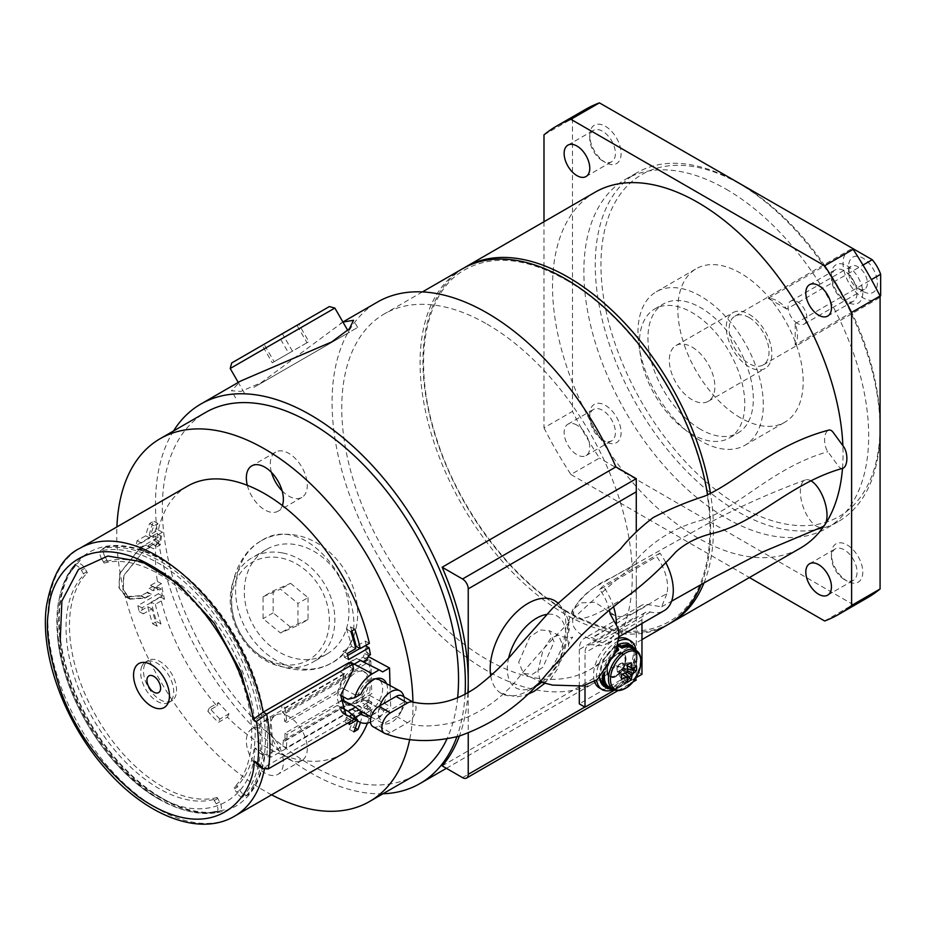 <?xml version="1.0" encoding="UTF-8"?>
<svg xmlns="http://www.w3.org/2000/svg" width="927" height="927" viewBox="0 0 927 927"><rect width="100%" height="100%" fill="white"/><g stroke="black" fill="none" stroke-linecap="round" stroke-linejoin="round"><path stroke-width="0.7" stroke-dasharray="4.63 3.48" d="M360.452 660.464L356.408 658.274L350.429 661.727L340.29 671.959L344.323 674.126L336.86 697.846L342.573 713.338L345.516 714.253L341.484 712.087L351.843 709.225L357.822 705.771L361.878 707.95L351.414 713.477A154.682 89.305 60 0 1 350.812 717.371L264.798 767.035L259.49 766.745M102.827 548.645L104.971 547.405A8.053 4.647 60 0 0 104.971 556.71L101.553 558.68A8.053 4.647 60 0 1 100.243 550.986L103.963 548.181A145.817 84.183 60 0 1 261.541 715.632L260.244 717.834A145.817 84.183 60 0 1 261.321 754.138L265.087 754.196A146.582 84.624 60 0 1 230.22 808.923A146.582 84.624 60 0 1 125.945 770.372A146.582 84.624 60 0 1 59.676 636.664A146.582 84.624 60 0 1 84.009 555.69A146.582 84.624 60 0 1 188.668 578.761A146.582 84.624 60 0 1 263.894 714.138L265.655 715.076L281.599 705.841A149.038 86.049 60 0 1 282.492 712.237L284.334 713.883L284.554 721.241L342.144 687.996A18.331 10.939 -61.8 0 1 353.778 671.924A18.331 10.939 -61.8 0 1 362.897 670.997A18.331 10.939 -61.8 0 1 366.42 685.899A18.331 10.939 -61.8 0 1 354.682 702.353A18.331 10.939 -61.8 0 1 345.562 703.28A18.331 10.939 -61.8 0 1 342.503 700.036M262.7 754.427A145.817 84.183 60 0 1 255.319 781.716A145.817 84.183 60 0 1 246.698 795.401L242.399 797.22A144.322 83.326 -120 0 0 260.255 753.558L266.072 756.687L271.449 757.011L345.516 714.253M344.323 674.126L270.255 716.884L259.78 724.184L260.58 750.94L254.844 747.869L260.255 753.558M254.844 747.869C254.38 800.094 205.458 825.447 160.023 796.988C114.786 776.119 63.256 696.131 60.162 641.959M57.845 639.306A144.322 83.326 -120 0 0 160.904 800.244A144.322 83.326 -120 0 0 217.567 811.565L216.848 812.631A145.817 84.183 60 0 1 203.94 813.466A145.817 84.183 60 0 1 58.297 637.996A145.817 84.183 60 0 1 66.941 576.177A145.817 84.183 60 0 1 74.125 565.412L75.4 565.331A144.322 83.326 -120 0 0 56.871 620.059A144.322 83.326 -120 0 0 57.845 639.306M217.625 811.704L216.848 812.631L218.76 811.519A145.817 84.183 60 0 1 89.409 721.391A145.817 84.183 60 0 1 76.037 564.311A8.053 4.647 60 0 1 76.779 563.686A8.053 4.647 60 0 1 84.832 568.332L86.79 571.739A20.139 11.622 60 0 0 87.381 572.724L83.963 574.694A20.139 11.622 60 0 1 83.372 573.72L81.414 570.314A8.053 4.647 -120 0 0 75.4 565.331L74.125 565.412L76.037 564.311M462.631 268.703A205.435 118.61 -120 0 0 431.148 433.326A205.435 118.61 -120 0 0 565.354 614.346A205.435 118.61 -120 0 0 668.066 624.52M701.183 584.485A205.435 118.61 -120 0 0 707.591 494.751M740.511 184.322A197.37 113.951 60 0 1 740.522 184.322A197.37 113.951 60 0 1 880.082 426.061A197.37 113.951 60 0 1 740.511 506.64A197.37 113.951 60 0 1 600.951 264.902A197.37 113.951 60 0 1 740.511 184.322L737.672 182.677A201.402 116.281 -120 0 0 737.672 182.677A201.402 116.281 -120 0 0 636.965 172.712A201.402 116.281 -120 0 0 606.096 334.091A201.402 116.281 -120 0 0 737.672 511.577A201.402 116.281 -120 0 0 838.367 521.542A201.402 116.281 -120 0 0 880.082 429.352A201.402 116.281 -120 0 0 737.672 182.689L740.522 184.322M862.991 291.379L862.991 291.379A20.336 11.75 60 0 1 848.611 266.466A20.336 11.75 60 0 1 862.991 258.158A20.336 11.75 60 0 1 877.371 283.071A20.336 11.75 60 0 1 862.991 291.379L858.008 288.506A13.291 7.671 60 0 1 848.611 272.225A13.291 7.671 60 0 1 851.357 266.142A13.291 7.671 60 0 1 858.008 266.802A13.291 7.671 60 0 1 866.687 278.506A13.291 7.671 60 0 1 864.648 289.166A13.291 7.671 60 0 1 858.008 288.506L862.991 291.379M797.487 323.442A13.291 7.671 60 0 1 788.796 311.739A13.291 7.671 60 0 1 790.835 301.078A13.291 7.671 60 0 1 797.487 301.738A13.291 7.671 60 0 1 806.166 313.453A13.291 7.671 60 0 1 804.126 324.102A13.291 7.671 60 0 1 797.487 323.442M749.062 314.241A32.225 18.61 60 0 1 770.117 342.631A32.225 18.61 60 0 1 765.169 368.459A32.225 18.61 60 0 1 749.062 366.86A32.225 18.61 60 0 1 728.008 338.459A32.225 18.61 60 0 1 732.944 312.642A32.225 18.61 60 0 1 749.062 314.241M749.062 317.532A28.192 16.28 60 0 1 767.486 342.376A28.192 16.28 60 0 1 763.164 364.971A28.192 16.28 60 0 1 749.062 363.569A28.192 16.28 60 0 1 730.638 338.726A28.192 16.28 60 0 1 734.96 316.13A28.192 16.28 60 0 1 749.062 317.532M880.082 296.501A28.192 16.28 60 0 1 877.093 299.189A28.192 16.28 60 0 1 862.991 297.799A28.192 16.28 60 0 1 844.567 272.944A28.192 16.28 60 0 1 848.889 250.348A28.192 16.28 60 0 1 852.724 249.108M795.204 344.983L795.204 323.616A28.192 16.28 60 0 1 795.204 344.983L880.071 295.991M795.204 323.616L871.392 279.618M786.803 309.062L768.286 298.367A28.192 16.28 60 0 1 777.544 301.078A28.192 16.28 60 0 1 786.803 309.062L862.991 265.064M602.585 439.919L602.585 439.919A18.123 10.464 60 0 1 589.769 417.718A18.123 10.464 60 0 1 593.523 409.421A18.123 10.464 60 0 1 602.585 410.313A18.123 10.464 60 0 1 614.427 426.293A18.123 10.464 60 0 1 611.646 440.812A18.123 10.464 60 0 1 602.585 439.919L605.435 441.565A22.155 12.793 -120 0 0 621.102 432.515A22.155 12.793 -120 0 0 605.435 405.389A22.155 12.793 -120 0 0 589.769 414.427A22.155 12.793 -120 0 0 605.435 441.565L602.585 439.919M576.953 425.122A18.123 10.464 -120 0 0 567.892 424.218A18.123 10.464 -120 0 0 565.111 438.749A18.123 10.464 -120 0 0 576.953 454.717A18.123 10.464 -120 0 0 586.015 455.62A18.123 10.464 -120 0 0 588.796 441.09A18.123 10.464 -120 0 0 576.953 425.122M844.265 579.456L844.265 579.456A18.123 10.464 60 0 1 831.449 557.254A18.123 10.464 60 0 1 835.204 548.958A18.123 10.464 60 0 1 844.265 549.85A18.123 10.464 60 0 1 856.108 565.829A18.123 10.464 60 0 1 853.327 580.348A18.123 10.464 60 0 1 844.265 579.456L847.116 581.102A22.155 12.793 -120 0 0 862.782 572.052A22.155 12.793 -120 0 0 847.116 544.914A22.155 12.793 -120 0 0 831.449 553.964A22.155 12.793 -120 0 0 847.116 581.102L844.265 579.456M844.265 300.383L844.265 300.383A18.123 10.464 60 0 1 831.449 278.181A18.123 10.464 60 0 1 835.204 269.884A18.123 10.464 60 0 1 844.265 270.777A18.123 10.464 60 0 1 856.108 286.756A18.123 10.464 60 0 1 853.327 301.275A18.123 10.464 60 0 1 844.265 300.383L847.116 302.028A22.155 12.793 -120 0 0 862.782 292.978A22.155 12.793 -120 0 0 847.116 265.852A22.155 12.793 -120 0 0 831.449 274.89A22.155 12.793 -120 0 0 847.116 302.028L844.265 300.383M602.585 160.846L602.585 160.846A18.123 10.464 60 0 1 589.769 138.644A18.123 10.464 60 0 1 593.523 130.348A18.123 10.464 60 0 1 602.585 131.252A18.123 10.464 60 0 1 614.427 147.219A18.123 10.464 60 0 1 611.646 161.738A18.123 10.464 60 0 1 602.585 160.846L605.435 162.492A22.155 12.793 -120 0 0 621.102 153.442A22.155 12.793 -120 0 0 605.435 126.315A22.155 12.793 -120 0 0 589.769 135.354A22.155 12.793 -120 0 0 605.435 162.492L602.585 160.846M692.098 347.127A32.225 18.61 60 0 1 713.153 375.528A32.225 18.61 60 0 1 708.205 401.345A32.225 18.61 60 0 1 692.098 399.746A32.225 18.61 60 0 1 671.044 371.356A32.225 18.61 60 0 1 675.98 345.528A32.225 18.61 60 0 1 692.098 347.127M740.511 417.834A88.621 51.159 60 0 1 682.62 339.745A88.621 51.159 60 0 1 696.212 268.737A88.621 51.159 60 0 1 740.511 273.129A88.621 51.159 60 0 1 798.414 351.217A88.621 51.159 60 0 1 784.821 422.225A88.621 51.159 60 0 1 740.511 417.834M700.638 440.858A88.621 51.159 60 0 1 642.747 362.77A88.621 51.159 60 0 1 656.328 291.762A88.621 51.159 60 0 1 700.638 296.153A88.621 51.159 60 0 1 758.529 374.241A88.621 51.159 60 0 1 744.949 445.25A88.621 51.159 60 0 1 700.638 440.858M700.638 429.352A74.519 43.024 60 0 1 651.959 363.685A74.519 43.024 60 0 1 663.384 303.975A74.519 43.024 60 0 1 700.638 307.66A74.519 43.024 60 0 1 749.317 373.326A74.519 43.024 60 0 1 737.904 433.036A74.519 43.024 60 0 1 700.638 429.352M692.098 434.288A74.519 43.024 60 0 1 643.419 368.61A74.519 43.024 60 0 1 654.833 308.9A74.519 43.024 60 0 1 692.098 312.596A74.519 43.024 60 0 1 740.777 378.262A74.519 43.024 60 0 1 729.352 437.973A74.519 43.024 60 0 1 692.098 434.288M247.335 485.319A26.188 15.122 -120 0 0 264.855 509.92A26.188 15.122 -120 0 0 277.949 511.217A26.188 15.122 -120 0 0 282.387 505.563M282.132 490.846A26.188 15.122 -120 0 0 288.784 496.107A26.188 15.122 -120 0 0 301.878 497.405A26.188 15.122 -120 0 0 305.887 476.432A26.188 15.122 -120 0 0 288.784 453.349A26.188 15.122 -120 0 0 275.69 452.063A26.188 15.122 -120 0 0 271.507 472.434M187.521 486.142A154.682 89.305 -120 0 0 164.183 512.631A154.682 89.305 -120 0 0 158.332 529.989L149.212 535.25A154.682 89.305 60 0 1 153.627 521.159L149.641 523.465A154.682 89.305 -120 0 0 145.643 535.794L137.103 540.731A154.682 89.305 -120 0 0 136.06 545.435L156.559 533.593A154.682 89.305 -120 0 0 155.585 539.329L151.599 543.616L147.903 545.748L149.398 546.629L156.234 542.677A154.682 89.305 -120 0 0 157.381 581.472L150.545 585.424L149.166 588.564L152.874 586.42L155.296 587.799L156.999 586.814A154.682 89.305 -120 0 0 158.355 593.79L137.845 605.632A154.682 89.305 -120 0 0 139.201 611.635L147.752 606.698A154.682 89.305 -120 0 0 152.631 623.79L156.617 621.496A154.682 89.305 60 0 1 151.205 602.133L160.313 596.872A154.682 89.305 -120 0 0 216.941 705.957L207.822 711.218A154.682 89.305 -120 0 0 218.309 722.423L227.428 717.15A154.682 89.305 -120 0 0 247.335 734.647A154.682 89.305 -120 0 0 282.387 754.879A26.188 15.122 -120 0 0 264.855 730.279A26.188 15.122 -120 0 0 251.762 728.981A26.188 15.122 -120 0 0 247.335 734.647A26.188 15.122 -120 0 0 264.855 773.037A26.188 15.122 -120 0 0 277.949 774.335A26.188 15.122 -120 0 0 282.387 754.879A154.682 89.305 -120 0 0 342.19 754.057M288.784 716.467A26.188 15.122 -120 0 0 275.69 715.169A26.188 15.122 -120 0 0 271.681 736.154A26.188 15.122 -120 0 0 288.784 759.225A26.188 15.122 -120 0 0 301.878 760.522A26.188 15.122 -120 0 0 305.887 739.537A26.188 15.122 -120 0 0 288.784 716.467M616.328 675.308A12.422 7.173 120 0 0 625.122 660.082A12.422 7.173 120 0 0 616.328 655.018A12.422 7.173 120 0 0 607.544 670.233A12.422 7.173 120 0 0 616.328 675.308M615.667 652.527A22.561 13.024 120 0 0 604.775 672.318M609.039 687A22.561 13.024 120 0 0 620.325 685.876A22.561 13.024 120 0 0 635.053 666.003A22.561 13.024 120 0 0 631.6 647.927M617.521 646.212A22.561 13.024 120 0 0 616.432 646.803A22.561 13.024 120 0 0 614.647 647.95L618.529 650.198M631.148 662.689L621.136 663.315A4.484 2.584 120 0 0 620.14 663.697A4.484 2.584 120 0 0 619.143 664.462A4.484 2.584 120 0 0 618.031 665.841L621.136 663.315A4.484 2.584 120 0 1 622.249 663.408L627.046 665.679M626.93 682.307L618.031 672.04L619.143 671.403A4.484 2.584 120 0 0 620.14 671.009A4.484 2.584 120 0 0 621.136 670.244A4.484 2.584 120 0 0 622.249 668.865A4.484 2.584 120 0 0 622.504 668.425A4.484 2.584 120 0 0 623.141 666.78A4.484 2.584 120 0 0 623.141 664.462A4.484 2.584 120 0 0 622.504 663.558A4.484 2.584 120 0 0 622.26 663.419A4.484 2.584 120 0 0 622.249 663.408L622.249 662.666M618.796 638.263A28.192 16.28 120 0 0 613.489 640.487A28.192 16.28 120 0 0 594.508 681.519M599.387 687.938A28.192 16.28 120 0 0 613.489 686.536A28.192 16.28 120 0 0 631.901 661.693A28.192 16.28 120 0 0 627.579 639.097M618.506 641.02A28.192 16.28 120 0 0 616.328 642.133A28.192 16.28 120 0 0 596.629 680.082M636.049 650.511L632.33 674.392L613.512 689.561A28.192 16.28 120 0 0 616.328 688.182A28.192 16.28 120 0 0 636.073 650.522M280.533 664.23A56.396 46.049 -120 0 1 231.68 601.693A56.396 46.049 -120 0 1 280.499 557.892A56.396 46.049 -120 0 1 329.352 620.441A56.396 46.049 -120 0 1 280.533 664.23M282.503 552.932A60.417 49.328 60 0 0 252.318 557.579A60.417 49.328 60 0 0 232.665 617.567A60.417 49.328 60 0 0 282.55 666.872A60.417 49.328 60 0 0 312.747 662.226A60.417 49.328 60 0 0 332.399 602.226A60.417 49.328 60 0 0 282.503 552.932M339.352 577.092A60.417 49.328 60 0 0 266.42 549.433A60.417 49.328 60 0 0 253.905 626.432A60.417 49.328 60 0 0 326.837 654.08A60.417 49.328 60 0 0 339.352 577.092M329.352 306.582L231.68 362.978M230.209 368.482L334.856 308.054M253.905 387.359L348.958 332.48L253.905 387.359M842.701 468.32A12.086 5.771 83.8 0 1 838.344 466.038L827.857 451.704A12.086 5.771 83.8 0 1 824.648 438.969A12.086 5.771 83.8 0 1 828.808 430.105M384.832 733.442A12.086 6.976 120 0 0 390.383 732.608L407.474 722.736A12.086 6.976 120 0 0 415.366 712.087A12.086 6.976 120 0 0 413.512 702.411A12.086 6.976 120 0 0 412.689 702.04M147.034 592.573L140.985 595.667L126.072 596.617L119.189 587.463L119.965 573.326L139.595 548.842L145.62 545.088L139.641 548.541L119.71 573.326L118.911 587.683L125.898 596.988L141.055 596.026L147.034 592.573L151.089 594.752L145.11 598.205L129.931 599.143L122.909 589.839L123.708 575.493L143.697 550.719L149.676 547.266L145.62 545.088M349.178 662.527A154.682 89.305 60 0 1 350.047 667.208L352.793 664.995M359.954 648.425L364.983 645.516A149.038 86.049 60 0 1 366.374 652.527L364.67 653.512L363.117 657.197L359.409 659.34L363.454 661.507L361.379 660.325M104.971 547.405A8.053 4.647 60 0 1 105.875 547.081A145.817 84.183 60 0 1 228.471 626.154A145.817 84.183 60 0 1 257.231 780.615A145.817 84.183 60 0 1 248.61 794.288A8.053 4.647 60 0 1 247.868 794.914A8.053 4.647 60 0 1 239.815 790.267L237.845 786.861A20.139 11.622 60 0 0 237.254 785.876L233.836 787.846A20.139 11.622 60 0 1 234.427 788.831L236.397 792.237L239.815 790.267M217.567 811.565A8.053 4.647 -120 0 0 216.258 803.86L214.288 800.464A20.139 11.622 60 0 1 213.731 799.456L217.15 797.487A20.139 11.622 60 0 0 217.706 798.483L219.676 801.89A8.053 4.647 60 0 1 220.893 809.816A8.053 4.647 60 0 1 219.676 811.195A8.053 4.647 60 0 1 218.76 811.519M340.255 701.333L284.913 733.28L285.087 740.893L283.326 740.337L345.632 704.358L346.559 705.169A19.734 11.784 -61.8 0 0 354.717 703.523L371.808 693.663L369.734 692.55A149.038 86.049 -120 0 0 368.761 659.781L351.669 669.642L344.798 676.27L282.492 712.237M284.577 740.997L346.872 705.227M342.144 687.996L343.859 688.912A18.331 10.939 -61.8 0 1 355.481 672.84A18.331 10.939 -61.8 0 1 364.612 671.913A18.331 10.939 -61.8 0 1 368.123 686.814A18.331 10.939 -61.8 0 1 356.385 703.269A18.331 10.939 -61.8 0 1 347.266 704.207A18.331 10.939 -61.8 0 1 344.207 700.951M101.553 558.68L103.523 562.086A20.139 11.622 60 0 1 104.079 563.095L107.497 561.113A131.31 75.817 60 0 1 220 628.576A131.31 75.817 60 0 1 247.787 770.546A131.31 75.817 60 0 1 237.254 785.876M104.079 563.095A131.31 75.817 60 0 1 216.582 630.557A131.31 75.817 60 0 1 244.369 772.515A131.31 75.817 60 0 1 233.836 787.846M360.881 694.184L358.274 694.288A18.331 10.939 -61.8 0 1 369.259 680.233A18.331 10.939 -61.8 0 1 378.378 679.306A18.331 10.939 -61.8 0 1 381.901 694.207A18.331 10.939 -61.8 0 1 370.163 710.673A18.331 10.939 -61.8 0 1 361.043 711.6A18.331 10.939 -61.8 0 1 358.726 709.561M403.894 696.861A18.331 10.939 -61.8 0 1 404.102 702.133L400.8 711.797A12.086 6.976 120 0 0 402.121 695.829M401.02 711.959A18.331 10.939 -61.8 0 1 391.704 722.237A18.331 10.939 -61.8 0 1 383.697 723.639L396.362 716.328L400.8 711.797M141.982 666.026A23.36 13.488 -120 0 0 147.961 692.747A23.36 13.488 -120 0 0 168.876 702.492A23.36 13.488 -120 0 0 172.399 698.494A23.36 13.488 -120 0 0 166.431 671.785A23.36 13.488 -120 0 0 145.516 662.029A23.36 13.488 -120 0 0 141.982 666.026M144.832 664.381A23.36 13.488 -120 0 0 150.8 691.102A23.36 13.488 -120 0 0 171.727 700.847A23.36 13.488 -120 0 0 175.249 696.849A23.36 13.488 -120 0 0 169.282 670.14A23.36 13.488 -120 0 0 148.366 660.383A23.36 13.488 -120 0 0 144.832 664.381M487.023 324.102A205.435 118.61 60 0 1 621.229 505.134A205.435 118.61 60 0 1 589.734 669.746A205.435 118.61 60 0 1 487.023 659.572A205.435 118.61 60 0 1 352.816 478.541A205.435 118.61 60 0 1 384.311 313.929A205.435 118.61 60 0 1 487.023 324.102M464.068 267.903A205.435 118.61 -120 0 0 434.381 432.979A205.435 118.61 -120 0 0 568.193 612.701A205.435 118.61 -120 0 0 669.479 623.686M703.999 582.909A205.435 118.61 -120 0 0 710.476 493.315M726.27 189.259A201.402 116.281 60 0 1 857.846 366.733A201.402 116.281 60 0 1 826.977 528.123A201.402 116.281 60 0 1 726.27 518.147A201.402 116.281 60 0 1 594.705 340.672A201.402 116.281 60 0 1 625.574 179.282A201.402 116.281 60 0 1 726.27 189.259M595.076 192.237A205.435 118.61 -120 0 0 563.593 356.86A205.435 118.61 -120 0 0 697.788 537.88A205.435 118.61 -120 0 0 800.511 548.054M842.492 468.367A205.435 118.61 -120 0 0 842.875 445.667M610.14 613.906L618.738 616.49C632.214 617.799 650.731 601.565 666.849 593.801A36.257 20.927 -120 0 0 667.602 587.115A36.257 20.927 -120 0 0 656.71 556.606L599.734 589.502A36.257 20.927 -120 0 1 609.41 610.233M810.835 480.742A24.971 11.043 -109.5 0 0 805.366 479.931A24.971 11.043 -109.5 0 0 801.067 498.923A24.971 11.043 -109.5 0 0 822.017 527.023M636.27 580.314L636.27 563.813L598.796 584.914C589.027 589.363 565.98 609.375 576.2 618.738C594.381 619.653 616.385 600.986 636.27 591.496L636.27 580.314M569.155 630.534C567.718 629.827 567.486 626.953 568.483 621.913L569.155 630.534M490.719 675.818A53.499 30.892 120 0 0 501.287 693.408A53.499 30.892 120 0 0 528.031 690.754A53.499 30.892 120 0 0 562.99 643.605A53.499 30.892 120 0 0 554.786 600.731M518.68 662.284L529.873 636.872L540.232 629.966L549.247 630.696L554.056 641.901L542.944 667.231L532.643 674.172L523.604 673.581L518.68 662.284M641.971 623.477L641.971 619.862A16.107 9.305 60 0 1 645.308 612.492A16.107 9.305 60 0 1 650.325 612.005A44.311 25.585 -120 0 0 664.126 610.696M618.321 628.703L607.834 643.187L606.49 643.941A44.311 25.585 -120 0 1 593.361 644.902A16.107 9.305 60 0 0 588.344 645.377A16.107 9.305 60 0 0 585.007 652.759L585.007 685.551M342.944 322.063L261.171 382.654L240.881 391.449L231.449 390.765L240.742 380.997M261.379 383.036L357.671 327.44L261.379 383.036M261.379 540.708A70.487 57.555 -120 0 1 346.478 572.979A70.487 57.555 -120 0 1 331.878 662.805A70.487 57.555 -120 0 1 246.779 630.534A70.487 57.555 -120 0 1 261.379 540.708L261.171 540.835C316.907 503.546 391.797 633.326 331.657 662.932C305.307 678.993 258.992 667.336 240.742 634.022C221.055 601.588 234.056 555.597 261.171 540.835M412.932 702.075A209.456 120.927 60 0 1 409.664 739.63M271.576 794.821A209.456 120.927 60 0 1 264.855 791.125A209.456 120.927 60 0 1 116.906 526.918M457.614 697.869A209.456 120.927 60 0 1 447.011 738.796M415.157 775.192A209.456 120.927 60 0 1 310.429 764.81A209.456 120.927 60 0 1 173.592 580.232A209.456 120.927 60 0 1 205.701 412.399M465.064 694.335A219.12 126.512 60 0 1 456.895 736.733M382.978 793.767A219.12 126.512 60 0 1 310.429 772.701A219.12 126.512 60 0 1 173.523 430.974M442.156 765.876L615.899 665.563A219.12 126.512 60 0 1 596.582 681.6A219.12 126.512 60 0 1 487.023 670.754A219.12 126.512 60 0 1 343.871 477.66A219.12 126.512 60 0 1 377.463 302.063M467.915 692.759A219.12 126.512 60 0 1 459.375 736.084M260.58 750.94L266.072 756.687M283.326 740.337A149.038 86.049 60 0 1 282.793 745.968L266.849 755.146L265.087 754.196M263.894 714.138L261.541 715.632M260.244 717.834L259.166 717.255L254.056 721.113L259.78 724.184M356.756 658.483L350.487 662.098L340.835 671.646L344.288 673.5L336.941 693.396L340.672 695.412M341.484 712.087L351.878 708.912L358.146 705.296L362.202 707.475L364.728 704.311L360.684 702.145L364.381 700.012L368.425 702.179L364.728 704.311M360.684 702.145L362.619 699.306L383.848 710.708L380.545 716.687L362.77 707.15M380.545 716.687L373.708 720.638A28.192 16.837 118.2 0 1 370.499 722.179M282.793 745.968L286.258 747.822L344.659 714.114M344.751 714.057L345.481 713.628L342.017 711.774M344.288 673.5L285.064 707.695L281.599 705.841M351.414 713.477L354.89 715.331L348.425 716.026M353.511 669.074L350.047 667.208M340.893 707.371L337.301 705.435L342.214 712.689L345.481 713.628M345.632 704.358L352.654 702.411L369.734 692.55M344.798 676.27L346.049 676.942L283.743 712.909M368.761 659.781L370.835 660.881L353.743 670.754A19.734 11.784 -61.8 0 0 345.771 678.413L346.049 676.942M356.408 658.274L360.464 660.453M363.117 657.197L367.162 659.375M366.374 652.527L370.429 654.705M364.67 653.512L368.726 655.69M351.866 630.974A149.038 86.049 -120 0 0 350.533 626.907L346.547 629.201A149.038 86.049 60 0 1 351.611 646.409L343.06 651.333A149.038 86.049 60 0 1 344.473 657.359L347.683 655.516M344.473 657.359L348.575 659.561M351.611 646.409L355.759 648.633M343.06 651.333L347.219 653.57M350.533 626.907L354.879 629.236M346.547 629.201L350.881 631.542M362.619 699.306L369.456 695.354L390.684 706.756L390.047 685.574M383.848 710.708L390.684 706.756M368.343 656.594L361.46 660.511L382.689 671.913M366.188 645.18A149.038 86.049 -120 0 0 365.261 641.113L356.153 646.374M365.261 641.113L369.398 643.338M364.381 700.012L366.084 700.997L367.787 700.012A149.038 86.049 60 0 1 366.768 705.714L346.269 717.556A149.038 86.049 60 0 1 345.168 722.237L353.72 717.301A149.038 86.049 60 0 1 349.525 729.537L353.511 727.231A149.038 86.049 -120 0 0 358.135 713.257L367.254 707.996A149.038 86.049 -120 0 0 369.456 695.354M358.135 713.257L362.272 715.482A154.682 89.305 60 0 1 360.418 722.423M367.474 723.06A154.682 89.305 -120 0 0 371.391 710.221L362.272 715.482M371.391 710.221L367.254 707.996M349.525 729.537L353.871 731.866M353.511 727.231L355.284 728.182M345.168 722.237L349.328 724.462M353.72 717.301L357.868 719.537L356.466 720.349M366.768 705.714L370.87 707.927A154.682 89.305 -120 0 0 371.843 702.191L370.14 703.176L368.425 702.179M346.269 717.556L350.371 719.758L370.87 707.927M366.084 700.997L370.14 703.176M367.787 700.012L371.843 702.191M147.254 592.04L151.31 594.219L145.041 597.834L130.093 598.772L123.175 589.595L123.963 575.458L143.65 551.02L149.919 547.405L145.863 545.227M147.903 545.748L151.947 547.927L155.643 545.783L159.653 541.507A149.038 86.049 60 0 1 160.661 535.794L140.162 547.637A149.038 86.049 60 0 1 141.252 542.955L149.792 538.031A149.038 86.049 60 0 1 153.986 525.794L157.972 523.5A149.038 86.049 -120 0 0 153.349 537.463L162.457 532.202A149.038 86.049 -120 0 0 160.267 544.844L153.43 548.796L149.398 546.629M153.349 537.463L149.212 535.25M158.332 529.989L162.457 532.202M157.972 523.5L153.627 521.159M153.986 525.794L149.641 523.465M141.252 542.955L137.103 540.731M149.792 538.031L145.643 535.794M160.661 535.794L156.559 533.593M140.162 547.637L136.06 545.435M157.938 542.492L153.882 540.314M159.653 541.507L155.585 539.329M155.643 545.783L151.599 543.616M160.267 544.844L156.234 542.677M150.545 585.424L154.577 587.579L161.414 583.639A149.038 86.049 -120 0 0 164.45 599.085L155.33 604.346L151.205 602.133M157.381 581.472L161.414 583.639M155.33 604.346A149.038 86.049 -120 0 0 160.962 623.825L156.964 626.131A149.038 86.049 60 0 1 151.901 608.923L143.361 613.859A149.038 86.049 60 0 1 141.947 607.834L162.457 595.991A149.038 86.049 60 0 1 161.055 588.993L159.351 589.978L156.918 588.599L153.21 590.731L149.166 588.564M156.918 588.599L152.874 586.42M161.055 588.993L156.999 586.814M159.351 589.978L155.296 587.799M141.947 607.834L137.845 605.632M162.457 595.991L158.355 593.79M151.901 608.923L147.752 606.698M143.361 613.859L139.201 611.635M160.962 623.825L156.617 621.496M156.964 626.131L152.631 623.79M164.45 599.085L160.313 596.872M219.873 719.074A149.038 86.049 60 0 1 209.386 707.88L218.494 702.62A149.038 86.049 -120 0 0 228.981 713.813L219.873 719.074L218.309 722.423M209.386 707.88L207.822 711.218M216.941 705.957L218.494 702.62M228.981 713.813L227.428 717.15M368.297 656.559A149.038 86.049 -120 0 0 366.432 646.293M636.27 478.68L636.27 677.324L615.899 665.563M636.27 563.813L636.27 531.878M468.228 692.585L468.228 733.269M584.798 707.046L636.27 677.324C636.27 680.881 636.27 680.881 636.27 677.324L636.27 670.986L579.305 703.871M579.305 686.594L579.305 649.468A24.172 13.951 60 0 1 584.311 638.402A24.172 13.951 60 0 1 591.832 637.683A36.257 20.927 -120 0 0 592.573 637.857L598.344 641.472L606.49 643.941M641.971 674.277L636.27 670.986L636.27 616.582L579.305 649.468M666.849 593.801L661.658 606.814L647.672 604.555A24.172 13.951 60 0 0 641.275 605.516A24.172 13.951 60 0 0 636.27 616.582L636.27 591.496M462.527 777.637L636.27 677.567M613.593 606.942A44.311 25.585 -120 0 0 603.013 586.003L599.734 589.502M665.69 562.388A44.311 25.585 -120 0 0 659.978 553.118L656.71 556.606M647.672 604.555L592.573 637.857M635.852 677.799L614.647 690.047M659.978 553.118L603.013 586.003M543.987 134.855L572.469 118.413A281.959 162.793 60 0 1 585.296 109.513M543.987 221.738L543.987 427.845L572.469 411.403L572.469 118.413M543.987 427.845A281.959 162.793 -120 0 0 570.928 474.508L599.41 458.054A281.959 162.793 60 0 1 572.469 411.403M824.659 620.997L853.141 604.555L599.41 458.054M570.928 474.508L749.41 577.556M867.255 597.892A281.959 162.793 60 0 1 853.141 604.555M372.944 726.629A12.086 6.976 120 0 0 378.992 726.026L383.396 723.477L382.318 723.025L378.54 716.895A18.331 10.939 -61.8 0 1 379.827 705.818M378.54 716.895L404.102 702.133M357.521 720.905A154.682 89.305 -120 0 0 357.868 719.537M349.954 721.751A154.682 89.305 -120 0 0 350.371 719.758M154.577 587.579L153.21 590.731M151.947 547.927L153.43 548.796M350.812 717.371L354.299 719.248M354.89 715.331A159.514 92.097 60 0 1 354.311 719.19M370.835 660.881L371.808 693.663M386.571 683.709A20.545 12.271 -61.8 0 1 383.824 703.037A20.545 12.271 -61.8 0 1 369.224 715.992M104.971 556.71L106.929 560.117A20.139 11.622 60 0 1 107.497 561.113M337.301 705.435L287.069 734.439L284.913 733.28M284.554 721.241L286.71 722.4L336.941 693.396M347.88 699.271L355.238 695.018L343.859 688.912A18.331 10.939 118.2 0 0 343.048 696.687M253.778 718.958L254.056 721.113M259.166 717.255A144.322 83.326 -120 0 0 100.243 550.986M242.399 797.22A8.053 4.647 60 0 1 236.397 792.237M361.46 660.511L359.409 659.34M358.274 694.288L355.238 695.018M213.731 799.456A131.31 75.817 60 0 1 93.245 719.178A131.31 75.817 60 0 1 83.963 574.694M217.15 797.487A131.31 75.817 60 0 1 96.663 717.208A131.31 75.817 60 0 1 87.381 572.724M287.069 734.439A153.87 88.841 60 0 1 286.258 747.822M285.064 707.695A153.87 88.841 60 0 1 286.71 722.4M298.807 324.218L262.225 345.342L298.807 324.218L308.876 341.657L307.034 342.723L296.964 325.284M263.071 596.745L280.51 589.132L297.949 603.442L297.961 625.377L280.522 632.99L263.083 618.68L263.071 596.745L273.141 590.939L290.58 583.326L280.51 589.132M618.124 644.833L614.543 646.907L614.543 655.204A13.696 7.903 120 0 0 608.263 676.003A13.696 7.903 120 0 0 624.404 666.687A13.696 7.903 120 0 0 618.124 653.129L618.124 645.934M627.567 668.912L623.141 668.054L623.141 663.187L622.504 663.558L627.058 665.748M623.141 668.054L622.504 668.425L627.486 670.824M621.6 674.358L617.139 666.664L617.139 667.938A4.484 2.584 120 0 0 617.139 670.244A4.484 2.584 120 0 0 617.776 671.16L617.139 671.53L617.139 667.938A4.484 2.584 120 0 1 617.776 666.293L626.629 672.388M617.139 666.664L617.776 666.293A4.484 2.584 120 0 1 618.031 665.841L627.741 670.464M618.031 672.04L618.031 671.299A4.484 2.584 120 0 0 619.143 671.403L622.249 668.865L626.814 671.982M622.133 674.172L617.776 671.16A4.484 2.584 120 0 0 617.788 671.171A4.484 2.584 120 0 0 618.031 671.299L622.202 674.149M636.478 665.76L623.141 663.187M626.93 665.122L618.031 665.099M621.6 679.224L617.139 671.53M625.204 673.014L622.249 669.607M599.63 677.672A24.565 14.183 120 0 1 615.111 646.571L617.139 647.741M618.228 645.887L618.228 653.581A13.233 7.636 -60 0 1 624.219 666.722A13.233 7.636 -60 0 1 608.657 675.702A13.233 7.636 -60 0 1 614.647 655.656L614.647 647.95M290.58 583.326L308.019 597.637L297.949 603.442M308.019 597.637L308.031 619.56L297.961 625.377M308.031 619.56L290.591 627.173L280.522 632.99M290.591 627.173L273.152 612.863L273.141 590.939M273.152 612.863L263.083 618.68M307.034 342.723L288.737 353.291L278.668 335.852M288.737 353.291L272.295 362.781L262.225 345.342M272.295 362.781L274.137 361.715L264.068 344.276M274.137 361.715L308.876 341.657M292.434 351.159L282.364 333.708M768.286 298.367L853.153 249.375M266.849 755.146A149.038 86.049 -120 0 0 265.655 715.076M234.531 816.212A154.682 89.305 60 0 1 109.015 767.823A154.682 89.305 60 0 1 48.702 603.639A154.682 89.305 60 0 1 56.512 574.786A154.682 89.305 60 0 1 79.861 548.309M268.285 768.9L264.798 767.035A154.682 89.305 60 0 1 264.392 769.213M616.432 675.748A12.885 7.439 120 0 0 625.551 659.954A12.885 7.439 120 0 0 616.432 654.694A12.885 7.439 120 0 0 607.324 670.476A12.885 7.439 120 0 0 616.432 675.748M613.118 689.352A22.561 13.024 120 0 0 624.392 688.228A22.561 13.024 120 0 0 639.132 668.355A22.561 13.024 120 0 0 635.667 650.279M396.362 716.328L407.474 722.736C417.208 726.965 432.121 726.988 452.191 722.84C476.721 715.157 497.428 701.843 514.323 682.909C558.819 627.672 592.446 601.044 628.842 569.132C647.544 543.859 672.828 527.266 704.729 519.352C743.57 503.094 775.065 466.837 827.857 451.704M105.875 547.081L103.963 548.181M219.676 801.89L216.258 803.86M614.752 615.401L594.937 602.249L581.044 602.898L572.677 609.896L572.701 623.998C574.833 631.75 583.373 637.579 598.344 641.472M542.596 682.562L550.163 679.734L557.95 668.24L563.187 646.49L558.506 635.215L550.951 638.043L543.152 649.537L537.927 671.287L540.302 680.87M508.703 657.741A41.425 23.917 120 0 0 534.439 686.965M650.325 612.005L593.361 644.902M267.416 754.845L271.449 757.011A154.682 89.305 60 0 0 270.255 716.884L266.223 714.717M354.195 664.08L350.487 662.098M351.878 708.912L373.708 720.638M351.843 709.225L355.898 711.403M350.429 661.727L354.485 663.906M354.717 703.523L352.654 702.411M351.669 669.642L353.743 670.754M217.706 798.483L214.288 800.464M83.372 573.72L86.79 571.739M145.041 597.834L140.985 595.667M139.595 548.842L143.65 551.02M143.697 550.719L139.641 548.541M145.11 598.205L141.055 596.026M619.746 621.577L591.832 637.683M641.971 619.862L585.007 652.759M541.785 682.284A41.425 23.917 120 0 0 565.771 637.996A41.425 23.917 120 0 0 546.548 614.45M285.134 740.638L346.559 705.169M345.771 678.413L284.334 713.883M246.698 795.401L248.61 794.288M81.414 570.314L84.832 568.332M106.929 560.117L103.523 562.086M234.427 788.831L237.845 786.861M378.992 726.026L390.383 732.608M604.613 686.768A24.565 14.183 120 0 0 629.19 672.585A24.565 14.183 120 0 0 629.19 644.207M616.768 649.097A24.565 14.183 120 0 0 602.48 674.914M607.463 688.413A24.565 14.183 120 0 0 632.04 674.23A24.565 14.183 120 0 0 632.04 645.852M616.165 651.055A23.766 13.72 120 0 0 603.79 673.466M612.782 689.155A23.766 13.72 120 0 0 632.202 674.323A23.766 13.72 120 0 0 635.343 650.082M56.871 620.059L57.856 639.584C63.94 700.719 110.267 773.211 160.904 800.244M203.94 813.466L230.22 808.923M565.771 279.803C620.939 310.893 674.671 381.785 697.023 453.129C722.168 529.039 709.653 599.642 668.483 621.959C640.777 637.162 607.208 633.778 567.776 611.785C512.608 580.684 458.877 509.804 436.524 438.459C411.368 362.55 423.882 291.935 465.064 269.63C492.77 254.415 526.339 257.81 565.771 279.803M880.082 426.061L880.082 429.352M848.611 272.225L848.611 266.466M790.835 301.078L851.357 266.142M708.205 401.345L765.169 368.459M763.164 364.971L877.093 299.189M567.892 424.218L593.523 409.421M589.769 417.718L589.769 414.427M809.572 563.755L835.204 548.958M831.449 557.254L831.449 553.964M809.572 284.682L835.204 269.884M831.449 278.181L831.449 274.89M567.892 145.145L593.523 130.348M589.769 138.644L589.769 135.354M656.328 291.762L696.212 268.737M654.833 308.9L663.384 303.975M275.69 452.063L251.762 465.875M275.69 715.169L251.762 728.981M266.42 549.433L252.318 557.579M244.299 392.897L238.262 382.434M284.96 741.032L347.022 705.204M347.266 704.207L345.562 703.28M364.612 671.913L362.897 670.997M168.876 702.492L171.727 700.847M641.971 639.584L589.734 669.746M826.977 528.123L838.367 521.542M805.366 479.931C766.27 494.358 730.256 510.893 697.324 529.514L610.939 577.961C595.644 584.485 582.886 595.122 572.677 609.896C567.822 620.476 566.258 630.823 568.008 640.939L568.819 647.521C567.845 645.389 569.155 641.913 572.735 637.104C569.259 638.193 564.508 637.567 558.506 635.215L549.247 630.696M501.287 693.408L516.629 696.919L526.409 694.914M618.865 636.814L607.834 643.187M235.585 397.938L231.449 390.765M446.385 768.321L596.582 681.6M342.573 713.338L345.841 715.099M342.214 712.689L343.998 713.651M130.093 598.772L126.072 596.617M125.898 596.988L129.931 599.143M340.429 323.442L342.909 322.017M357.671 327.44L353.535 320.278M618.019 690.592L632.747 682.087M641.275 605.516L584.311 638.402M645.308 612.492L588.344 645.377M523.604 673.581L539.676 681.53M544.879 683.28L563.048 657.579L569.375 628.355M557.984 602.909L564.914 611.16L568.691 621.936M661.658 606.814L671.588 601.194M625.574 179.282L636.965 172.712M422.434 291.912L384.311 313.929M76.779 563.686L74.635 564.925M217.532 812.423L219.676 811.195M66.941 576.177L84.009 555.69M371.078 716.988L382.318 723.025M247.868 794.914L245.736 796.142M145.516 662.029L148.366 660.383M348.958 332.48L347.776 330.429M326.837 654.08L312.747 662.226M622.26 663.419L632.434 668.182M617.788 671.171L627 677.591M614.682 646.548L602.932 660.835L599.456 677.834M301.878 760.522L277.949 774.335M301.878 497.405L277.949 511.217M729.352 437.973L737.904 433.036M744.949 445.25L784.821 422.225M675.98 345.528L732.944 312.642M586.015 176.547L611.646 161.738M827.695 316.072L853.327 301.275M827.695 595.146L853.327 580.348M586.015 455.62L611.646 440.812M734.96 316.13L848.889 250.348M804.126 324.102L864.648 289.166"/><path stroke-width="1.39" d="M354.311 719.19A159.514 92.097 60 0 1 354.299 719.248L268.285 768.9L262.978 768.61L259.49 766.745L254.218 761.113C254.172 796.502 213.731 850.175 137.891 796.374C101.437 766.907 75.91 732.284 61.298 692.515C49.235 656.525 45.017 629.363 48.656 611.02C49.803 574.96 84.357 529.931 147.393 563.558C210.417 596.953 249.317 681.021 252.978 719.642L263.164 712.179L349.178 662.527L352.677 664.392A159.514 92.097 60 0 1 353.511 669.074L340.684 695.343L346.014 715.192L348.425 716.026M641.971 639.584L668.066 624.52A205.435 118.61 -120 0 0 701.183 584.485M707.591 494.751A205.435 118.61 -120 0 0 565.354 278.876A205.435 118.61 -120 0 0 462.631 268.703L422.434 291.912M749.41 577.556L824.659 620.997A281.959 162.793 -120 0 0 838.773 614.334A281.959 162.793 -120 0 0 851.6 605.447L851.6 312.457A281.959 162.793 -120 0 0 824.659 265.794L853.141 249.351A281.959 162.793 60 0 1 880.082 296.014L880.65 295.655A28.192 16.28 60 0 1 880.082 296.501M871.392 279.618L880.65 274.276A28.192 16.28 60 0 0 872.249 259.722L599.41 102.862L570.928 119.305A281.959 162.793 -120 0 0 556.814 125.956A281.959 162.793 -120 0 0 543.987 134.855L543.987 221.738M862.991 265.064L872.249 259.722M818.634 564.647A18.123 10.464 -120 0 0 809.572 563.755A18.123 10.464 -120 0 0 806.791 578.274A18.123 10.464 -120 0 0 818.634 594.253A18.123 10.464 -120 0 0 827.695 595.146A18.123 10.464 -120 0 0 830.476 580.626A18.123 10.464 -120 0 0 818.634 564.647M818.634 285.586A18.123 10.464 -120 0 0 809.572 284.682A18.123 10.464 -120 0 0 806.791 299.212A18.123 10.464 -120 0 0 818.634 315.18A18.123 10.464 -120 0 0 827.695 316.072A18.123 10.464 -120 0 0 830.476 301.553A18.123 10.464 -120 0 0 818.634 285.586M576.953 146.049A18.123 10.464 -120 0 0 567.892 145.145A18.123 10.464 -120 0 0 565.111 159.676A18.123 10.464 -120 0 0 576.953 175.643A18.123 10.464 -120 0 0 586.015 176.547A18.123 10.464 -120 0 0 588.796 162.016A18.123 10.464 -120 0 0 576.953 146.049M363.511 661.472L367.162 659.375L368.726 655.69L370.429 654.705A154.682 89.305 -120 0 0 369.085 647.73L348.575 659.561A154.682 89.305 -120 0 0 347.219 653.57L355.759 648.633A154.682 89.305 -120 0 0 350.881 631.542L354.879 629.236A154.682 89.305 60 0 1 360.279 648.599L369.398 643.338A154.682 89.305 -120 0 0 282.387 505.563A26.188 15.122 -120 0 0 264.855 467.173A26.188 15.122 -120 0 0 251.762 465.875A26.188 15.122 -120 0 0 247.335 485.319A154.682 89.305 -120 0 0 187.521 486.142L79.861 548.309A154.682 89.305 60 0 1 186.118 577.162A154.682 89.305 60 0 1 263.164 712.179L266.663 714.057L352.677 664.392M271.507 472.434A26.188 15.122 -120 0 0 282.132 490.846M617.139 647.741L618.529 650.198A22.561 13.024 120 0 0 615.667 652.527M604.775 672.318A22.561 13.024 120 0 0 609.039 687L613.118 689.352C616.664 691.287 620.789 690.951 625.482 688.332C639.306 681.09 646.525 655.215 635.667 650.279A22.561 13.024 120 0 0 624.392 651.391A22.561 13.024 120 0 0 609.653 671.275A22.561 13.024 120 0 0 613.118 689.352M610.453 679.364A21.541 12.445 120 0 0 625.69 688.158A21.541 12.445 120 0 0 640.928 661.762A21.541 12.445 120 0 0 625.69 652.967A21.541 12.445 120 0 0 610.453 679.364M627.058 665.748L633.06 668.668A40.174 23.187 180 0 0 636.478 665.76A39.502 30.591 30.1 0 1 636.582 668.216A39.502 30.591 30.1 0 1 636.478 670.627L627.567 668.912M627.046 665.679L631.959 668.031A40.174 23.187 -120 0 0 631.148 662.689A39.502 10.232 -19.1 0 1 626.93 665.122A40.174 23.187 60 0 1 627.741 670.464A5.435 3.14 120 0 0 626.629 672.388A40.174 23.187 180 0 1 621.6 674.358A39.502 10.232 -100.9 0 1 621.635 676.849A39.502 10.232 -100.9 0 1 621.6 679.224A40.174 23.187 0 0 0 626.629 677.255A5.435 3.14 120 0 0 627 677.591A5.435 3.14 120 0 0 627.741 677.892A40.174 23.187 60 0 1 626.93 682.307A39.502 30.591 -150.1 0 0 631.148 679.873A40.174 23.187 -120 0 0 631.959 675.459A5.435 3.14 120 0 0 633.06 673.535A40.174 23.187 0 0 0 636.478 670.627M594.508 681.519A28.192 16.28 120 0 0 599.387 687.938L602.237 689.584A28.192 16.28 120 0 0 613.523 689.572L607.463 688.413A24.565 14.183 120 0 1 602.48 674.914M596.629 680.082A28.192 16.28 120 0 0 602.237 689.584M230.209 368.482L231.68 362.978L240.638 357.799L329.352 306.582L334.856 308.054L230.209 368.482L238.262 382.434M407.474 703.002L390.383 712.875A12.086 6.976 120 0 0 382.492 723.523A12.086 6.976 120 0 0 384.346 733.199A12.086 6.976 120 0 0 384.832 733.442C406.826 741.867 431.484 742.794 458.819 736.235C494.103 723.79 523.28 703.153 546.362 674.335L580.986 635.76C598.633 618.645 615.551 604.392 631.739 593.037C647.776 580.569 662.469 566.872 675.806 551.959C685.853 542.863 698.715 536.536 714.404 532.979C758.135 521.692 790.105 483.083 842.701 468.32A12.086 5.771 83.8 0 0 846.849 459.444A12.086 5.771 83.8 0 0 843.64 446.71L833.153 432.376A12.086 5.771 83.8 0 0 828.808 430.105C772.55 444.914 738.112 481.484 704.45 496.223C687.475 501.646 670.441 508.726 653.35 517.463C640.522 527.208 629.526 537.764 620.36 549.143L552.759 608.019L517.926 647.301C505.98 662.005 492.249 675.273 476.745 687.092C455.655 701.751 434.299 706.733 412.689 702.04A12.086 6.976 120 0 0 407.474 703.002L396.084 696.432L378.992 706.293A12.086 6.976 120 0 0 371.101 716.942A12.086 6.976 120 0 0 372.944 726.629L384.346 733.199M264.392 769.213A154.682 89.305 60 0 1 257.868 789.734A154.682 89.305 60 0 1 234.531 816.212L342.19 754.057A154.682 89.305 -120 0 0 365.539 727.579A154.682 89.305 -120 0 0 367.474 723.06M352.793 664.995L360.452 660.464M340.672 695.412L347.88 699.271L354.647 697.788A28.192 16.837 118.2 0 1 372.318 673.813L379.155 669.873L360.812 660.661M282.387 505.563A154.682 89.305 -120 0 0 247.335 485.319M134.983 667.915A25.377 14.647 60 0 1 158.505 670.522A25.377 14.647 60 0 1 168.019 703.176A25.377 14.647 60 0 1 144.485 700.569A25.377 14.647 60 0 1 134.983 667.915M160.07 690.951A9.664 5.585 -120 0 0 156.443 678.506A9.664 5.585 -120 0 0 147.486 677.521A9.664 5.585 -120 0 0 151.101 689.955A9.664 5.585 -120 0 0 160.07 690.951M340.255 701.333L342.503 700.036L355.597 707.058L348.239 711.31L340.893 707.371M379.827 705.818A18.331 10.939 -61.8 0 1 390.788 691.797A18.331 10.939 -61.8 0 1 399.919 690.87A18.331 10.939 -61.8 0 1 403.894 696.861M710.476 493.315A205.435 118.61 -120 0 0 568.193 277.231A205.435 118.61 -120 0 0 465.481 267.057A205.435 118.61 -120 0 0 464.068 267.903M669.479 623.686A205.435 118.61 -120 0 0 670.916 622.874A205.435 118.61 -120 0 0 703.999 582.909M670.916 622.874L800.511 548.054A205.435 118.61 -120 0 0 842.492 468.367M842.875 445.667A205.435 118.61 -120 0 0 697.788 202.41A205.435 118.61 -120 0 0 595.076 192.237L465.481 267.057M671.588 601.194L713.072 577.869L763.199 551.762L822.017 527.023A24.971 11.043 -109.5 0 0 826.305 508.019A24.971 11.043 -109.5 0 0 810.835 480.742M609.41 610.233A36.257 20.927 -120 0 1 610.14 613.906L618.321 628.703L618.877 636.513L615.725 652.376L597.231 679.642L583.037 685.992L552.48 685.099L542.596 682.562L540.302 680.87M557.984 602.909L554.786 600.731A53.499 30.892 120 0 0 528.031 603.384A53.499 30.892 120 0 0 490.719 675.818M618.865 636.814L664.126 610.696A44.311 25.585 -120 0 0 673.292 590.406A44.311 25.585 -120 0 0 665.69 562.388M616.304 624.636A44.311 25.585 -120 0 0 616.328 623.292A44.311 25.585 -120 0 0 613.593 606.942M173.523 430.974A219.12 126.512 60 0 1 200.869 404.021L240.742 380.997L331.657 341.959L349.421 328.772L353.535 320.278L342.944 322.063M116.906 526.918A209.456 120.927 60 0 1 160.128 438.703A209.456 120.927 60 0 1 264.855 449.074A209.456 120.927 60 0 1 412.932 702.075M409.664 739.63A209.456 120.927 60 0 1 369.583 801.496A209.456 120.927 60 0 1 271.576 794.821M160.128 438.703L205.701 412.399A209.456 120.927 60 0 1 310.429 422.77A209.456 120.927 60 0 1 457.614 697.869M447.011 738.796A209.456 120.927 60 0 1 415.157 775.192L369.583 801.496M200.869 404.021A219.12 126.512 60 0 1 310.429 414.879A219.12 126.512 60 0 1 465.064 694.335M456.895 736.733A219.12 126.512 60 0 1 419.989 783.558A219.12 126.512 60 0 1 382.978 793.767M342.909 322.017L377.463 302.063A219.12 126.512 60 0 1 487.023 312.92A219.12 126.512 60 0 1 615.899 466.918L442.156 567.231A219.12 126.512 60 0 1 468.228 681.6A219.12 126.512 60 0 1 467.915 692.759M459.375 736.084A219.12 126.512 60 0 1 442.156 765.876L462.527 777.637A8.053 4.647 -120 0 0 466.559 778.043A8.053 4.647 -120 0 0 468.228 774.346L584.798 707.046M369.224 715.992A20.545 12.271 -61.8 0 1 361.472 713.941L355.238 717.544A28.192 16.837 118.2 0 0 359.676 722.063A28.192 16.837 118.2 0 0 370.499 722.179M355.238 717.544L348.239 711.31M347.683 655.516L359.954 648.425M365.308 645.69L369.085 647.73M379.155 669.873L382.689 671.913L389.525 667.961L368.343 656.594M360.279 648.599L356.153 646.374A149.038 86.049 -120 0 0 351.866 630.974M355.284 728.182L357.857 729.561L353.871 731.866A154.682 89.305 -120 0 0 357.521 720.905M356.466 720.349L349.328 724.462A154.682 89.305 -120 0 0 349.954 721.751M366.432 646.293A149.038 86.049 -120 0 0 366.188 645.18M390.047 685.574L389.525 667.961M615.899 466.918L636.27 478.68L636.27 491.831L468.228 588.854L468.228 692.585M636.27 531.878L636.27 491.831M468.228 733.269L468.228 774.346M614.647 690.047L585.007 707.162L579.305 703.871L579.305 686.594M442.156 567.231L462.527 578.993L636.27 478.68M468.228 588.854A8.053 4.647 -120 0 0 462.527 578.993M636.27 677.324C636.27 680.881 636.27 680.881 636.27 677.324M635.852 677.799L641.971 674.277L641.971 623.477M636.073 650.522A28.192 16.28 120 0 0 630.43 640.742L627.579 639.097A28.192 16.28 120 0 0 618.796 638.263M585.007 707.162L585.007 685.551M851.6 312.457L880.082 296.014L880.082 588.993A281.959 162.793 60 0 1 867.255 597.892L838.773 614.334M824.659 265.794L570.928 119.305M556.814 125.956L585.296 109.513A281.959 162.793 60 0 1 599.41 102.862M851.6 605.447L880.082 588.993M360.418 722.423A154.682 89.305 60 0 1 357.857 729.561M252.978 719.642L256.443 721.507L266.663 714.057A159.514 92.097 -120 0 1 268.285 768.9M262.978 768.61L257.683 762.979C259.224 750.198 258.807 736.374 256.443 721.507M354.647 697.788L360.881 694.184A20.545 12.271 -61.8 0 1 367.219 684.427A20.545 12.271 -61.8 0 1 386.571 683.709M60.162 641.959L61.877 601.02L78.482 569.433L107.787 556.038L142.132 561.774L178.424 584.068L214.276 623.257L241.008 672.063L253.778 718.958M355.597 707.058L360.197 710.905L361.472 713.941M343.048 696.687A18.331 10.939 118.2 0 0 344.207 700.951M413.118 702.179L402.121 695.829A12.086 6.976 120 0 0 396.084 696.432M630.43 640.742A28.192 16.28 120 0 0 618.506 641.02M618.124 645.934L618.124 644.833M627.486 670.824L633.06 673.535M633.06 668.668A5.435 3.14 120 0 0 632.434 668.182A5.435 3.14 120 0 0 631.959 668.031M626.629 677.255L622.133 674.172M622.202 674.149L627.741 677.892M631.148 679.873L625.204 673.014M631.959 675.459L626.814 671.982M621.542 646.142L618.691 644.497A24.565 14.183 120 0 1 629.19 644.207L632.04 645.852A24.565 14.183 120 0 0 621.542 646.142L622.11 648.124A22.561 13.024 120 0 1 631.6 647.927L635.667 650.279M617.521 646.212A22.561 13.024 120 0 1 618.228 645.887L622.11 648.124M880.65 295.655L880.65 274.276M852.724 249.108A28.192 16.28 60 0 1 853.732 249.039M546.548 614.45A41.425 23.917 120 0 0 536.582 618.182A41.425 23.917 120 0 0 508.703 657.741M534.439 686.965A41.425 23.917 120 0 0 536.582 685.818A41.425 23.917 120 0 0 541.785 682.284M372.318 673.813L354.195 664.08M254.218 761.113L257.683 762.979M378.992 706.293L390.383 712.875M599.63 677.672A24.565 14.183 120 0 0 604.613 686.768L607.463 688.413M617.961 648.216A24.565 14.183 120 0 0 616.768 649.097M618.529 649.201A23.766 13.72 120 0 0 616.165 651.055M603.79 673.466A23.766 13.72 120 0 0 612.782 689.155M635.343 650.082A23.766 13.72 120 0 0 622.11 647.127M79.861 548.309C63.024 556.281 51.854 575.783 46.35 606.791C39.965 655.818 65.284 723.802 106.13 769.433C146.257 815.656 199.375 837 234.531 816.212M347.776 330.429L334.856 308.054M367.219 684.427C378.007 675.598 375.308 679.978 378.378 679.306L399.919 690.87M526.409 694.914L534.079 691.357L544.879 683.28M419.989 783.558L446.385 768.321M343.998 713.651L359.676 722.063M466.559 778.043L618.019 690.592M632.747 682.087L636.27 680.059M539.676 681.53L542.596 682.562M360.197 710.905L371.078 716.988M636.049 650.511L632.04 645.852M599.456 677.834L604.613 686.768M618.321 644.45C624.427 642.654 628.043 642.585 629.19 644.207"/></g></svg>
